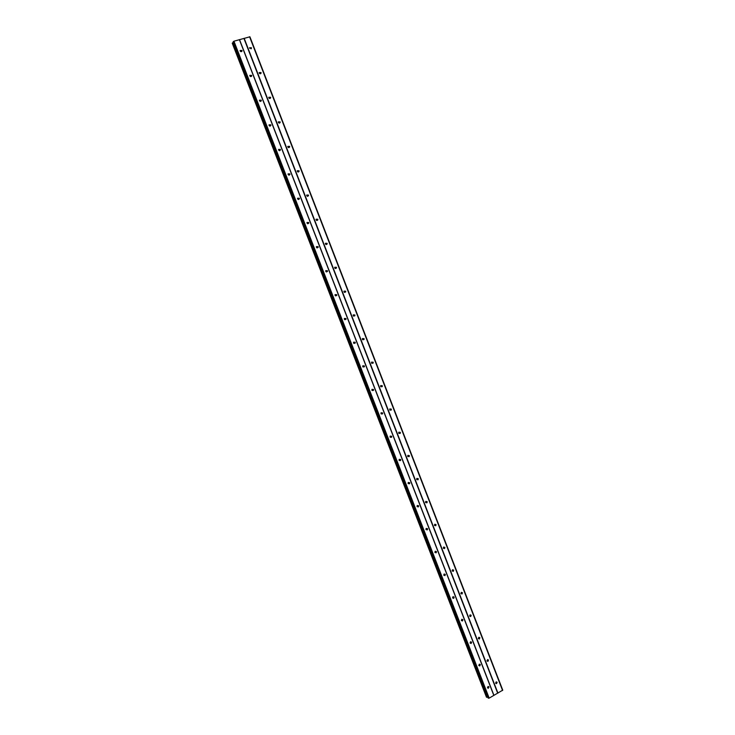 <?xml version="1.0" encoding="UTF-8"?>
<svg xmlns="http://www.w3.org/2000/svg" width="735" height="735" viewBox="0 0 735 735"><rect width="100%" height="100%" fill="white"/><g stroke="black" fill="none" stroke-linecap="round" stroke-linejoin="round"><path stroke-width="1.1" d="M495.611 683.173L496.217 681.841L497.136 682.319L496.52 683.651L495.611 683.173M486.983 660.912L487.544 659.598L488.518 660.058L487.948 661.381L486.983 660.912M478.32 638.55L478.834 637.263L479.863 637.714L479.349 639.009L478.32 638.55M469.628 616.105L470.088 614.846L471.172 615.278L470.712 616.546L469.628 616.105L470.712 616.546M460.891 593.568L461.304 592.337L462.453 592.75L462.039 593.981L460.891 593.568M452.126 570.93L452.484 569.735L453.688 570.13L453.33 571.325L452.126 570.93M443.324 548.2L443.637 547.042L444.895 547.41L444.574 548.576L443.324 548.2M434.477 525.378L434.743 524.257L436.057 524.606L435.791 525.727L434.477 525.378M425.602 502.464L425.831 501.389L427.191 501.702L426.962 502.777L425.602 502.464M416.69 479.45L416.874 478.411L418.288 478.696L418.096 479.744L416.69 479.45M407.732 456.343L407.888 455.351L409.34 455.608L409.184 456.61L407.732 456.343L407.796 455.507M398.747 433.145L398.875 432.18L400.364 432.41L400.235 433.374L398.747 433.145M389.715 409.845L389.816 408.926L391.342 409.129L391.24 410.047L389.715 409.845M389.761 409.018L389.816 410.02M380.656 386.445L380.73 385.563L382.292 385.737L382.209 386.628L380.656 386.445M380.684 385.645L380.803 386.693M371.552 362.943L371.607 362.098L373.196 362.254L373.141 363.108L371.552 362.943M371.57 362.18L371.754 363.265M362.41 339.349L362.447 338.541L364.064 338.67L364.027 339.487L362.41 339.349M362.631 339.689L362.392 338.67L362.667 339.726M353.232 315.655L353.25 314.874L354.895 314.993L354.867 315.774L353.232 315.655M353.213 314.984L353.544 316.078M344.017 291.859L344.017 291.115L345.68 291.207L345.671 291.96L344.017 291.859M343.98 291.244L344.384 292.328M334.756 267.963L334.756 267.246L336.437 267.329L336.437 268.045L334.756 267.963M334.701 267.411L335.178 268.468L334.701 267.448M325.458 243.965L325.449 243.276L327.148 243.34L327.158 244.038L325.458 243.965M325.394 243.487L325.936 244.507M316.123 219.866L316.096 219.205L317.823 219.26L317.842 219.921L316.123 219.866M316.05 219.462L316.647 220.426M306.743 195.666L306.715 195.023L308.452 195.069L308.489 195.712L306.743 195.666M306.679 195.345L307.313 196.254M297.335 171.356L297.289 170.74L299.044 170.777L299.081 171.393L297.335 171.356M297.271 171.126L297.932 171.962M287.872 146.945L287.835 146.357L289.599 146.384L289.645 146.982L287.872 146.945L288.34 147.496M287.835 146.807L288.497 147.57M278.381 122.433L278.326 121.863L280.118 121.881L280.164 122.46L278.381 122.433M278.363 122.387L279.015 123.057M268.845 97.81L268.789 97.259L270.581 97.277L270.636 97.829L268.845 97.81M268.863 97.874L269.479 98.444M259.262 73.087L259.207 72.554L261.017 72.563L261.072 73.105L259.262 73.087M259.345 73.252L259.887 73.72M249.643 48.253L249.578 47.738L251.407 47.747L251.462 48.271L249.643 48.253M487.461 687.785L488.086 686.435L488.995 686.913L488.371 688.263L487.461 687.785M478.797 665.46L479.358 664.137L480.332 664.605L479.762 665.928L478.797 665.46L479.762 665.928M470.088 643.033L470.602 641.738L471.64 642.197L471.117 643.492L470.088 643.033L471.117 643.492M461.35 620.524L461.81 619.256L462.903 619.697L462.444 620.965L461.35 620.524L462.444 620.965M452.567 597.922L452.981 596.691L454.138 597.105L453.725 598.336L452.567 597.922L453.725 598.336M443.756 575.22L444.115 574.026L445.327 574.421L444.969 575.615L443.756 575.22L444.969 575.615M434.909 552.435L435.212 551.268L436.489 551.636L436.177 552.803L434.909 552.435M426.015 529.549L426.282 528.428L427.614 528.759L427.338 529.88L426.015 529.549M417.094 506.562L417.315 505.487L418.693 505.79L418.463 506.874L417.094 506.562M408.136 483.483L408.32 482.454L409.744 482.73L409.551 483.768L408.136 483.483M399.133 460.312L399.289 459.32L400.75 459.568L400.593 460.56L399.133 460.312M390.101 437.04L390.221 436.085L391.727 436.305L391.599 437.261L390.101 437.04L390.11 436.268M390.175 436.158L390.156 437.169M381.024 413.676L381.116 412.758L382.659 412.951L382.558 413.869L381.024 413.676M381.088 412.804L381.134 413.878M371.91 390.202L371.983 389.329L373.555 389.495L373.481 390.377L371.91 390.202M371.965 389.366L372.075 390.478M362.759 366.636L362.814 365.8L364.413 365.947L364.358 366.783L362.759 366.636M362.796 365.837L362.98 366.976L364.358 366.783M353.572 342.969L353.599 342.17L355.235 342.289L355.198 343.098L353.572 342.969M344.338 319.21L344.357 318.439L346.01 318.54L345.992 319.312L344.338 319.21M344.329 318.503L344.678 319.651L344.329 318.503M335.077 295.341L335.077 294.606L336.759 294.689L336.749 295.424L335.077 295.341M335.362 295.204L335.472 295.828M325.77 271.371L325.761 270.664L327.461 270.728L327.461 271.445L325.77 271.371M326.11 271.39L326.23 271.895M316.417 247.3L316.399 246.62L318.117 246.675L318.136 247.355L316.417 247.3M316.362 246.795L316.932 247.86M307.037 223.128L307.01 222.475L308.746 222.521L308.773 223.174L307.037 223.128M306.964 222.696L307.597 223.716L306.964 222.723M297.611 198.854L297.574 198.229L299.329 198.257L299.356 198.882L297.611 198.854M297.537 198.505L298.217 199.461M288.138 174.471L288.102 173.873L289.866 173.892L289.912 174.498L288.138 174.471M288.074 174.213L288.781 175.095M278.629 149.986L278.583 149.407L280.366 149.416L280.412 150.004L278.629 149.986M278.583 149.821L279.3 150.62M269.083 125.4L269.028 124.84L270.829 124.84L270.884 125.409L269.083 125.4M269.056 125.327L269.773 126.043M259.492 100.704L259.437 100.162L261.247 100.162L261.302 100.704L259.492 100.704M259.51 100.732L260.19 101.356M249.863 75.898L249.808 75.374L251.627 75.374L251.692 75.898L249.863 75.898M249.928 76.036L250.552 76.559M240.189 50.991L240.125 50.476L241.962 50.476L242.026 50.991L240.189 50.991M240.327 51.239L240.85 51.643M269.129 125.501L269.598 125.979M278.611 149.94L279.199 150.583M288.083 174.287L288.717 175.068M297.537 198.551L298.171 199.442M316.362 246.804L316.923 247.851M362.778 365.865L362.961 366.958M371.938 389.412L372.039 390.441M297.298 171.246L297.822 171.916M306.688 195.427L307.239 196.217M316.05 219.526L316.592 220.408M325.394 243.533L325.899 244.479M343.971 291.281L344.246 291.74M353.204 315.021L353.517 316.059M371.542 362.245L371.708 363.219M380.647 385.728L380.748 386.619M398.728 432.474L398.719 433.062M389.715 409.138L389.752 409.909M399.123 459.605L399.087 460.156M381.052 412.877L381.088 413.805M251.205 76.523L251.692 75.898M488.095 697.882L489.179 698.131L502.758 690.147L249.909 36.796L233.95 41.206L233.188 41.941M233.344 42.455L232.242 43.218L486.46 697.147L487.764 697.138M232.242 43.218L486.46 697.147M399.234 459.458L399.151 460.349M408.21 482.592L408.109 483.428M417.168 505.689L417.048 506.397M426.07 528.704L425.951 529.246M398.848 432.4L398.793 433.246M416.736 478.614L416.662 479.367M425.638 501.647L425.547 502.262M243.919 38.422L497.687 693.188M239.537 39.672L493.929 695.328M244.167 38.293L497.944 693.142M249.569 36.75L502.584 690.496M232.536 42.887L486.91 697.294M233.206 42.538L487.608 697.147M233.151 41.831L488.159 698.048M233.353 41.518L488.545 698.25M233.95 41.206L489.179 698.131M239.389 39.653L493.846 695.475M232.407 42.961L486.763 697.313M242.026 50.991L241.594 51.606M261.302 100.704L260.75 101.356M270.884 125.409L270.25 126.062M280.412 150.004L279.713 150.657M289.912 174.498L289.121 175.141M299.356 198.882L298.483 199.516M308.773 223.174L307.809 223.771M318.136 247.355L317.097 247.915M327.461 271.445L326.34 271.95M336.749 295.424L335.555 295.874M345.992 319.312L344.733 319.688M355.198 343.098L353.884 343.401M373.481 390.377L372.103 390.515M382.558 413.869L381.162 413.924M391.599 437.261L390.202 437.233M400.593 460.56L399.206 460.459M409.551 483.768L408.182 483.593M418.463 506.874L417.131 506.636M427.338 529.88L426.043 529.595M436.177 552.803L434.918 552.463M488.371 688.263L487.47 687.804M251.462 48.271L251.03 48.877M261.072 73.105L260.576 73.73M270.636 97.829L270.076 98.462M280.164 122.46L279.53 123.094M289.645 146.982L288.938 147.616M299.081 171.393L298.3 172.027M308.489 195.712L307.625 196.319M317.842 219.921L316.895 220.509M327.158 244.038L326.138 244.58M336.437 268.045L335.335 268.541M345.671 291.96L344.504 292.401M354.867 315.774L353.636 316.142M364.027 339.487L362.741 339.79M373.141 363.108L371.818 363.329M382.209 386.628L380.859 386.766M391.24 410.047L389.881 410.112M400.235 433.374L398.866 433.365M409.184 456.61L407.824 456.518M418.096 479.744L416.754 479.587M426.962 502.777L425.648 502.565M435.791 525.727L434.514 525.451M444.574 548.576L443.343 548.255M453.33 571.325L452.144 570.976M462.039 593.981L460.909 593.595M479.349 639.009L478.338 638.586M487.948 661.381L487.002 660.94M496.52 683.651L495.629 683.219M233.133 41.904L488.095 697.974"/></g></svg>
